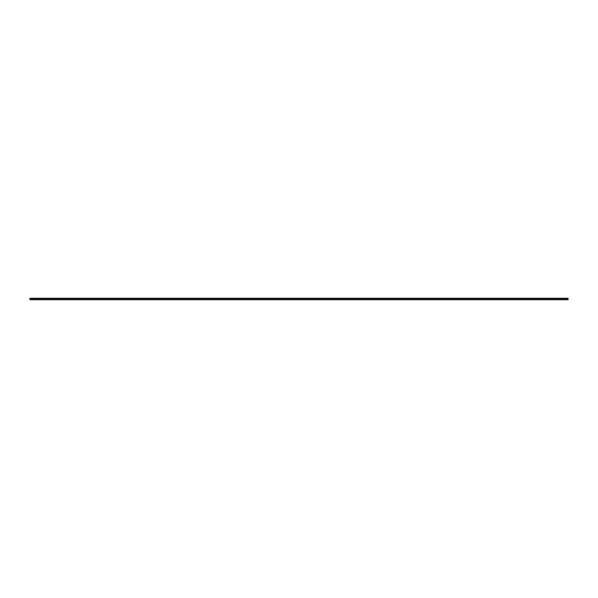 <?xml version="1.0" encoding="UTF-8"?>
<svg xmlns="http://www.w3.org/2000/svg" width="598" height="598" viewBox="0 0 598 598"><rect width="100%" height="100%" fill="white"/><g stroke="black" fill="none" stroke-linecap="round" stroke-linejoin="round"><path stroke-width="0.9" d="M568.1 299.718L568.1 298.282L29.9 298.282L29.9 299.718L568.1 299.718L29.9 299.718M568.1 298.641L29.9 298.641M568.1 299.359L29.9 299.359"/></g></svg>
